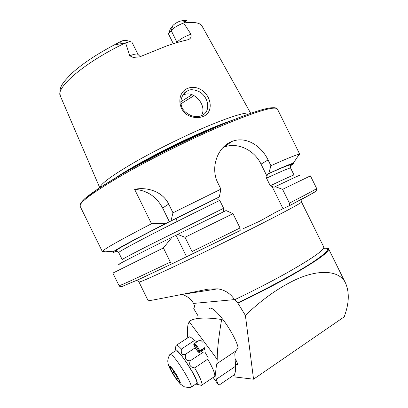 <?xml version="1.0" encoding="UTF-8"?>
<svg xmlns="http://www.w3.org/2000/svg" width="408" height="408" viewBox="0 0 408 408"><rect width="100%" height="100%" fill="white"/><g stroke="black" fill="none" stroke-linecap="round" stroke-linejoin="round"><path stroke-width="0.61" d="M190.964 116.535C177.383 112.496 176.057 92.249 188.124 88.204C191.852 86.858 195.646 87.088 199.497 88.883C211.441 94.381 214.516 112.368 202.949 116.535C199.211 117.983 195.213 117.983 190.964 116.535M188.282 90.505L186.497 91.397C182.901 92.993 179.678 100.562 181.295 104.968C181.8 109.064 185.038 112.603 191.01 115.592C195.427 116.897 198.931 116.912 201.521 115.632L202.424 115.219C211.349 110.966 208.406 95.814 198.217 91.178C193.621 89.505 190.306 89.281 188.282 90.505M234.687 374.855L235.166 377.007L253.536 379.195L245.392 315.394L237.889 303.159C256.056 294.459 272.835 285.824 288.242 277.251C316.317 261.324 329.756 251.823 328.557 248.742C328.073 247.977 326.39 247.84 323.513 248.329M245.392 315.394C260.294 301.099 275.38 290.017 290.654 282.152C315.583 268.887 339.721 268.959 345.846 283.759C349.33 292.48 349.075 302.649 345.081 314.277L344.265 316.812L253.536 379.195M129.78 55.799L125.582 42.876C128.744 41.835 130.846 41.596 131.886 42.157L138.164 54.596C137.537 53.678 135.329 53.856 131.539 55.131L129.78 55.799L133.095 57.421L139.623 56.885L166.117 46.15C174.063 43.35 181.152 41.264 187.389 39.897L188.052 39.709C190.511 38.944 191.495 37.128 191 34.257L183.631 23.001L186.573 20.589L182.233 20.675L179.321 21.405C176.343 22.69 174.191 24.082 172.854 25.587L170.432 28.657L168.509 33.956L173.324 43.727M125.582 42.876L116.392 44.548C117.096 43.493 118.417 42.554 120.365 41.738L123.344 40.453L126.169 40.331L131.055 41.891M201.486 115.648L202.368 113.659C205.856 104.076 193.82 90.392 183.988 94.727L182.876 95.243M99.904 187.573C100.847 183.656 112.302 175.282 134.273 162.445C155.739 150.113 184.732 135.782 207.922 126.041C232.621 115.862 246.82 111.644 250.522 113.383M198.028 315.833L193.729 308.662L194.682 306.209L193.601 303.414C190.47 298.518 186.502 295.55 181.693 294.505L217.796 288.844C224.869 289.925 230.438 293.51 234.493 299.6L237.889 303.159M300.966 199.629L301.532 202.001C301.594 202.842 287.788 210.319 260.105 224.436C235.018 237.175 202.093 253.343 177.684 264.909C152.694 276.7 139.791 282.392 138.98 281.989L148.175 300.737C147.227 301.298 177.021 295.484 208.121 289.134L217.796 288.844M105.009 251.175C103.367 251.695 102.474 251.828 102.342 251.588L102.673 251.012C105.565 248.222 121.849 239.134 151.511 223.742L134.604 189.317C146.074 186.884 162.206 190.76 168.703 204.097L172.982 212.798L220.917 189.149L217.964 183.161C210.018 167.754 217.439 147.421 231.168 141.79L231.866 141.499C245.371 135.895 261.008 145.207 268.076 159.931L270.927 165.709C287.421 158.335 296.856 154.525 299.243 154.285L299.829 154.413L297.998 156.157M270.927 165.709L268.77 173.497L267.439 174.257L266.521 178.148L270.269 185.747L274.043 187.272L275.257 186.65L282.596 189.348L289.405 203.148L289.461 205.642L276.073 212.078L259.422 221.345L243.622 228.485M125.496 42.881L125.48 42.881C84.706 62.302 55.039 87.929 60.394 96.099L99.736 187.685M235.095 358.688C236.946 361.758 237.726 363.717 237.436 364.558L235.457 364.594M234.534 374.156L234.651 374.687M173.599 263.073L139.551 279.113L122.308 286.38C119.651 286.426 118.56 286.176 119.034 285.636L112.878 273.085L163.399 247.942L170.34 262.069C171.197 263.231 172.283 263.568 173.599 263.073L240.179 230.535L240.037 227.975L232.988 213.665L226.022 210.559L177.643 234.411L185.013 237.278L232.988 213.665M119.672 264.083C113.822 266.541 133.584 256.316 172.079 237.175L163.399 247.942M177.643 234.411L172.079 237.175M117.361 251.012C113.475 252.526 112.118 252.776 113.297 251.761C116.902 248.9 134.283 239.527 165.434 223.655L219.31 196.926L220.917 189.149M151.511 223.742L165.434 223.655M185.013 237.278L192.041 251.568L192.107 254.148M192.02 254.204L240.179 230.535M282.596 189.348L310.432 175.879L316.623 188.409L316.317 190.444C315.211 191.525 315.598 191.393 311.523 193.851L289.461 205.642M275.257 186.65C294.846 177.276 302.782 173.665 299.049 175.817M224.716 211.196L223.089 210.324L223.615 208.289L219.744 200.425L217.801 199.578L218.234 197.543M172.982 212.798L170.977 220.85L219.31 196.926M170.977 220.85L169.759 221.559M268.77 173.497C282.877 167.076 291.067 163.634 293.337 163.169C294.744 162.909 293.704 163.827 290.226 165.929M272.111 186.573L282.974 208.595M222.987 147.594L223.747 147.273C236.89 141.683 254.23 149.71 261.033 164.123L266.995 176.205M223.752 211.67L223.089 210.324M134.604 189.317C147.145 190.378 156.483 196.615 162.629 208.039L169.427 221.87M175.965 235.171L186.492 256.601M172.854 25.587L171.202 30.569L168.509 33.956M176.557 42.733L176.96 42.253L171.202 30.569C173.915 27.652 178.056 25.128 183.631 23.001M236.666 361.529L235.324 362.437M214.134 376.793L214.644 376.446L214.832 375.396C214.567 372.31 212.201 366.904 207.733 359.183L194.662 367.883C199.175 375.635 201.629 381.021 202.026 384.035L201.904 385.05L201.521 385.346L200.675 385.162M195.86 383.979L196.916 384.336L197.314 383.204C197.1 376.237 174.242 343.133 174.945 350.645L174.981 351.155M176.026 345.464C176.603 344.561 178.388 345.755 181.387 349.044L194.356 340.563C191.648 337.717 189.863 336.508 188.991 336.937M203.306 352.155L190.225 360.805L203.306 352.155M190.225 360.805C188.766 364.92 190.245 367.276 194.662 367.883M195.361 347.779L185.579 354.21C184.681 358.887 186.206 361.049 190.159 360.703M185.579 354.21L195.31 347.682M181.387 349.044C180.841 353.889 182.213 355.582 185.513 354.124M178.643 381.342L179.474 381.455C179.688 379.904 173.216 369.398 170.972 367.634L170.315 367.292C168.968 367.297 176.006 379.165 178.643 381.342M190.633 387.365L191.148 387.151C193.117 385.28 177.108 358.877 171.615 354.935L169.912 354.46M196.386 383.627L196.753 383.382C198.854 381.424 182.881 355.082 177.266 351.242L175.506 350.809L170.264 354.231M178.434 378.655L177.2 378.548C176.914 375.656 175.501 373.493 172.956 372.06L173.099 370.092M174.022 371.356L172.956 372.06M178.077 377.961L177.2 378.548M198.854 351.043L198.808 351.829C198.405 352.849 193.632 345.586 194.244 344.893C195.381 345.296 196.829 347.249 198.594 350.742L198.982 351.191L199.828 350.87L204.913 347.514L204.459 349.34M198.732 351.125L199.211 352.512C198.487 352.502 197.166 350.946 195.254 347.851M195.197 347.754C194.177 345.964 193.713 344.806 193.8 344.286C195.085 344.612 196.814 346.912 198.982 351.191M199.145 351.645L200.002 351.344L199.92 352.303M194.392 343.561C195.815 344.061 197.625 346.499 199.828 350.87M200.002 351.344L204.964 348.07M199.41 340.267C200.088 339.736 201.134 340.359 202.536 342.134M189.19 321.672L189.521 321.315C194.274 317.332 208.539 317.373 221.621 319.53C219.494 331.852 217.107 348.876 217.214 359.336L189.19 321.672L187.966 324.692C187.241 329.588 187.185 333.958 187.792 337.804M234.416 374.376L234.743 374.814L233.208 375.921L234.105 374.891C235.304 373.136 235.783 370.265 235.559 366.262L234.794 353.792L235.809 351.007L238.144 347.815C237.084 341.756 229.852 328.394 222.482 318.969C215.572 310.33 211.186 306.857 209.329 308.55M235.304 362.1L235.431 362.36M195.901 340.624L197.089 341.792M204.882 351.976L208.35 358.025M214.868 375.324L214.848 376.13L214.348 376.732M217.214 359.336L216.877 363.696C215.516 369.852 215.327 375.049 216.316 379.282L217.949 384.071L219.045 385.132L220.871 383.887M182.233 20.675L185.191 21.762M194.075 95.599L181.06 103.709M192.066 94.707L180.928 101.674M115.78 177.745C134.992 164.654 177.291 142.571 209.039 129.26C218.356 125.322 226.353 122.237 233.034 119.988M128.765 170.284C150.195 157.432 183.534 140.658 209.268 129.815L219.188 125.741M102.342 251.588L80.136 206.29C78.912 202.674 92.897 192.326 122.089 175.251C150.853 158.738 191.434 138.618 223.008 125.241C257.417 110.981 275.573 105.631 277.486 109.181L299.809 154.367M80.529 204.265C81.146 199.844 95.849 189.292 124.644 172.609C152.918 156.514 191.668 137.379 222.003 124.542C190.041 138.317 153.026 156.636 123.313 173.369L99.246 188.001L84.772 198.686C81.544 202.128 80.055 204.097 80.299 204.592L80.136 206.29M234.59 299.758C252.588 291.164 269.26 282.632 284.606 274.15C311.743 258.876 324.788 249.818 323.733 246.978L301.543 202.026M234.493 299.6L193.601 303.414M323.483 248.375C331.679 247.35 327.818 252.139 311.911 262.732C295.657 273.263 266.541 289.058 237.446 302.945M183.666 22.96C194.198 21.629 200.369 22.756 202.174 26.336L250.711 113.317M119.034 285.636C119.687 286.013 136.792 278.159 170.34 262.069M117.142 250.849C107.768 254.225 127.25 243.066 168.443 222.227M289.343 205.729C307.994 196.07 316.725 191.235 315.547 191.219M192.041 251.568L240.037 227.975M289.405 203.148C307.948 193.627 317.021 188.71 316.623 188.409M270.269 185.747C286.095 178.25 294.015 174.675 294.035 175.022M219.744 200.425C193.897 213.007 166.403 226.766 147.385 236.614C128.234 246.575 118.687 251.899 118.748 252.588L122.181 259.585C122.247 259.151 131.901 254.046 151.149 244.275L223.615 208.289M266.521 178.148C282.433 170.83 290.45 167.459 290.583 168.035L294.03 175.012M267.577 174.165C288.068 164.888 295.621 162.053 290.236 165.648M268.076 159.931L261.033 164.123M168.703 204.097L162.629 208.039M120.365 41.738L121.553 43.518M191 34.257C184.997 36.266 180.321 38.928 176.96 42.253L177.108 42.57M237.481 364.461L237.15 364.686M170.32 366.476C166.306 362.86 175.557 379.353 179.285 382.49C183.559 386.524 174.007 369.434 170.32 366.476M216.877 363.696L235.809 351.007M216.316 379.282L235.559 366.262M328.603 248.839L345.617 283.29M280.056 210.064L273.778 213.282M60.394 96.099C58.609 87.302 62.108 83.247 72.037 73.129C83.354 62.893 99.169 52.586 119.468 42.203M113.297 251.761L102.673 251.012M138.98 281.989L137.516 280.046M290.572 168.009L290.19 165.245L289.502 165.061C286.686 165.745 279.332 168.815 267.439 174.257M218.142 197.605L169.651 221.636M118.748 252.588L116.851 250.543C115.938 250.772 116.969 249.905 119.947 247.947L136.787 238.604L168.728 222.1M293.337 163.169L299.243 154.285M177.302 221.396L175.868 218.479M179.408 233.534L178.923 232.55M222.141 124.486C246.049 114.49 262.262 108.931 270.774 107.804C277.838 107.539 274.349 108.084 276.083 108.268M231.866 141.499L223.747 147.273M186.497 91.397L182.922 94.931M138.164 54.596L140.23 56.681M196.916 384.336L201.521 385.346M214.644 376.446L201.904 385.05M188.731 337.192L176.491 345.158M175.058 350.084L175.889 346.127M169.866 354.598C169.713 354.409 167.55 358.744 167.81 361.723C168.081 364.196 169.04 366.96 170.677 370.015C173.818 375.845 177.123 380.593 180.606 384.26L184.421 386.82C188.659 387.682 190.878 387.824 191.077 387.258M196.753 383.382L191.148 387.151M170.575 367.353L170.315 367.292M199.211 352.512L200.068 352.262M193.887 344.179L194.371 343.602M200.093 352.226L204.694 349.187M194.509 343.48L199.66 340.109M217.943 384.066L213.129 377.471M233.208 375.921L232.999 375.64M219.045 385.132L234.105 374.891"/></g></svg>
